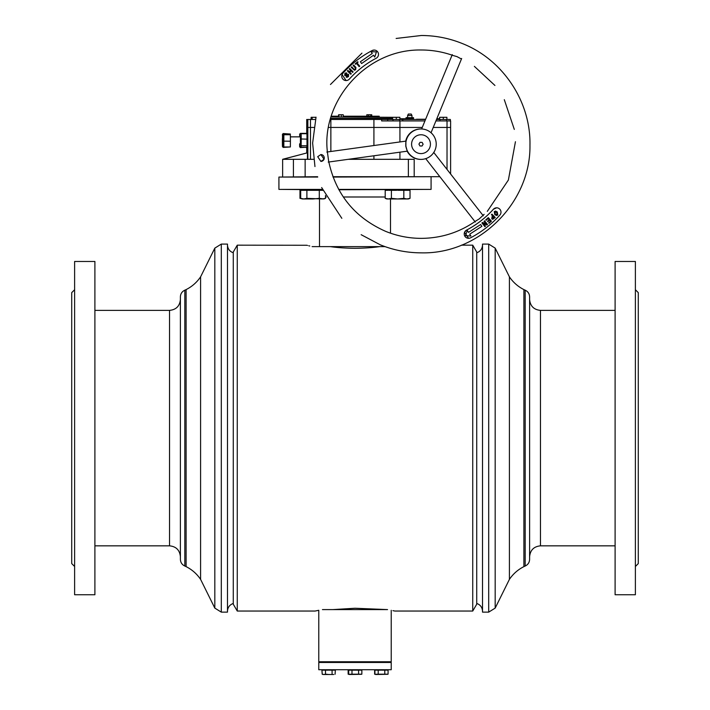 <?xml version="1.0" encoding="UTF-8"?>
<svg xmlns="http://www.w3.org/2000/svg" width="710" height="710" viewBox="0 0 710 710"><rect width="100%" height="100%" fill="white"/><g stroke="black" fill="none" stroke-linecap="round" stroke-linejoin="round"><path stroke-width="1.06" d="M332.901 609.597L355 608.248L387.553 609.597C397.236 611.496 397.236 611.496 387.553 609.597L322.446 609.597C312.764 611.496 312.764 611.496 322.446 609.597M472.736 245.172L472.736 611.044L476.721 604.219L476.721 252.006L472.736 245.172L461.42 245.172M237.264 611.044L233.279 604.219L233.279 252.006L237.264 245.172L237.264 611.044L315.151 611.044L318.772 610.289L318.772 661.764L391.228 661.764L391.228 610.289M312.116 246.592L312.24 246.618C304.555 244.71 304.555 244.71 312.24 246.618L330.363 246.618C337.072 247.63 345.282 248.189 355 248.305C364.718 248.189 372.927 247.63 379.637 246.618M319.5 198.96L319.5 246.618L385.024 246.618M237.264 245.172L306.844 245.269M306.942 245.296L307.51 245.447M308.735 245.767L309.746 246.015M392.941 610.644L394.387 610.946M355.337 669.734L391.228 669.734L391.228 662.483L318.772 662.483L318.772 669.734L355.337 669.734M317.725 177.065L278.923 177.065L317.61 176.71M332.91 176.71L439.845 176.71M430.713 176.71L333.043 177.065M338.67 189.384L431.077 189.384L338.874 189.748M322.642 189.748L278.923 189.384L322.473 189.384M381.492 670.134L382.14 670.169L381.492 670.134M376.273 674.5L374.631 674.18L374.631 670.169L378.199 670.169L378.199 674.18L375.244 674.287M382.14 670.169L388.077 670.169L388.077 674.18L378.199 674.18M387.767 674.287L375.794 674.5L374.915 674.18L374.915 670.169M384.784 670.169L384.784 674.18M378.199 670.169L380.853 670.169M349.781 674.5L348.14 674.18L348.14 670.169L351.991 670.169L351.991 674.18L349.036 674.287M351.991 670.169L358.577 670.169L358.577 674.18L351.991 674.18M358.577 670.169L361.86 670.169L361.86 674.18L358.577 674.18M361.559 674.287L349.586 674.5L348.708 674.18L348.708 670.169M349.462 670.169L350.101 670.169M349.586 674.5L348.468 674.287M360.582 669.734L361.292 670.169M322.207 670.169L325.499 670.169L325.499 674.18L323.858 674.5L322.207 674.18L321.923 670.169L322.26 674.287M323.574 674.5L328.792 674.5L325.499 674.18M334.09 669.734L335.084 670.169M333.727 674.5L328.792 674.5L333.727 674.5M328.792 670.134L332.085 670.169L332.085 674.18M332.085 670.169L335.368 670.169L335.067 674.287M323.094 674.5L322.544 674.287M325.499 670.169L328.144 670.169M375.794 674.5L374.96 674.287M386.79 669.734L387.793 670.169M482.516 428.112L482.516 244.089L488.693 244.089L488.693 612.135L482.516 612.135L482.516 428.112M525.178 566.03C527.991 564.69 529.465 562.471 529.607 559.356L529.607 296.86C529.465 293.754 527.991 291.526 525.178 290.186L525.178 566.03L523.891 566.624C517.972 569.624 513.135 573.875 509.407 579.369L509.407 276.847L495.181 248.118L488.693 244.089M529.607 428.112L529.607 299.514C530.255 306.108 533.876 309.738 540.47 310.377L540.47 545.839C533.876 546.487 530.255 550.108 529.607 556.711M94.9 310.377L169.53 310.377L169.53 545.839C176.124 546.487 179.745 550.108 180.393 556.711L180.393 537.869M227.484 244.089L227.484 612.135L221.307 612.135L221.307 244.089L227.484 244.089M186.109 289.6L186.109 566.624L184.822 566.03L184.822 290.186L186.109 289.6C192.028 286.591 196.865 282.34 200.593 276.847L200.593 579.369L214.819 608.106L221.307 612.135M184.822 290.186C182.008 291.526 180.535 293.754 180.393 296.86L180.393 559.356C180.535 562.462 182.008 564.69 184.822 566.03M180.393 318.346L180.393 306.809M282.651 159.315L313.687 159.315M283.059 159.235L307.439 152.801L282.873 159.235M307.439 152.801L307.439 159.315M307.847 159.315L307.847 119.466L310.483 119.466L310.483 127.436L306.72 127.436L313.918 127.436L310.483 127.436L310.483 159.315M348.273 159.315L414.196 159.315L414.196 176.71M330.86 151.487L330.86 127.436L328.615 127.436L422.264 127.436L399.934 127.436L399.934 141.947M435.922 120.922L447.025 120.922L447.025 127.436L433.233 127.436L450.61 127.436L447.025 127.436L447.025 169.424M399.934 152.18L399.934 159.315M392.594 119.466L392.594 117.301L392.594 119.466L381.652 119.466L381.652 120.922L399.934 120.922L399.934 127.436L373.913 127.436L373.913 145.541M373.913 155.774L373.913 159.315M307.386 119.546L307.847 119.466M447.025 120.922L450.61 120.922L450.61 174.003L450.61 120.922M399.934 120.922L424.953 120.922M381.652 119.466L373.913 119.466L373.913 127.436L330.86 127.436L330.86 119.466L373.913 119.466M307.181 119.546L306.72 119.466L306.72 133.666L306.72 119.466M450.353 120.922L450.353 119.466L436.517 119.466M310.483 119.466L315.471 119.466M330.407 119.466L330.86 119.466M425.547 119.466L392.639 119.466M484.131 214.331L479.294 218.849L475.753 221.023C459.388 232.436 441.238 238.214 421.296 238.365C408.995 238.338 397.147 236.013 385.752 231.398C354.698 217.668 335.661 194.194 328.623 160.975L327.532 153.005C320.654 102.16 365.384 48.946 421.296 49.993C432.177 50.002 442.747 51.839 453.007 55.486L456.991 56.622L460.781 58.664M320.849 161.427A3.443 3.443 90 0 0 324 159.288A3.443 3.443 90 0 0 320.849 154.549M317.698 156.688L320.893 161.427L324.071 159.288L320.893 154.549L317.698 156.688M406.626 138.432C405.747 141.095 405.756 141.095 406.679 138.432C407.877 135.903 407.859 135.903 406.626 138.432C405.747 141.095 405.756 141.095 406.679 138.432C407.877 135.903 407.859 135.903 406.626 138.432M405.783 146.251C407.646 152.606 407.682 152.606 405.898 146.251C405.898 139.639 405.863 139.639 405.783 146.251M435.097 149.916A15.212 15.212 90 0 0 421.003 128.963A15.212 15.212 90 0 0 406.919 138.432A15.212 15.212 90 0 0 421.003 159.395A15.212 15.212 90 0 0 435.097 149.916M421.003 128.963L420.631 128.963A15.212 15.212 90 0 0 405.721 141.148M407.132 151.186A15.212 15.212 90 0 0 420.631 159.395L421.003 159.395M342.069 74.559A4.349 4.349 90 0 0 349.329 79.112A97.084 97.075 -90 0 1 376.185 58.247A4.349 4.349 90 0 0 374.161 50.055A4.349 4.349 90 0 0 372.138 50.552A105.781 105.772 90 0 0 342.877 73.281A4.349 4.349 90 0 0 342.069 74.559M374.161 50.055L372.129 50.552A105.781 105.772 90 0 0 342.859 73.281L342.06 74.559L346.089 80.541M360.369 61.752L361.603 63.536L373.504 55.256L374.738 57.04L376.451 51.883L371.019 51.688L372.262 53.472L360.369 61.752M345.38 75.757L348.14 75.074L344.758 75.526L344.856 73.467L345.992 72.846L346.933 73.192L345.273 73.84L345.193 74.914L348.601 74.479L348.45 76.715L346.143 76.955L348.06 76.361L347.731 74.932M348.601 74.479L347.927 74.23L348.601 74.479L348.45 76.715L346.294 77.088L347.119 77.408M346.649 76.396L348.06 76.361M345.992 72.846L346.933 73.192L345.273 73.84L345.193 74.914M349.231 69.065L349.764 68.533L353.11 71.87L352.577 72.402L351.015 70.84L349.702 72.163L351.272 73.716L350.74 74.248L347.394 70.911L347.918 70.388L349.329 71.79L350.642 70.468L349.231 69.065M353.154 65.533L353.713 65.027L355.941 67.486L355.648 69.678L354.459 70.254L351.21 67.299L351.761 66.802L353.988 69.261L355.302 69.296L355.39 67.991L353.154 65.533M351.761 66.802L353.988 69.261L355.293 69.296M355.16 63.838L357.751 61.717L358.08 62.125L357.077 62.95L359.73 66.19L359.154 66.66L356.5 63.421L355.497 64.246L355.16 63.838M374.738 57.04L376.451 51.883L371.019 51.688M373.495 55.256L361.603 63.536M346.436 73.751L345.273 73.84L346.436 73.751M349.764 68.533L353.11 71.87L352.577 72.402M351.015 70.84L349.702 72.163L351.272 73.716L350.74 74.248M347.918 70.388L349.329 71.79M353.713 65.027L355.941 67.486L355.648 69.678L354.459 70.254M357.751 61.717L358.08 62.125L357.077 62.95L359.73 66.19L359.154 66.66M356.5 63.421L355.497 64.246M496.645 207.808L493.406 209.246A97.084 97.075 -90 0 1 466.541 230.102L464.544 232.312A4.349 4.349 90 0 0 470.606 237.797A105.781 105.772 90 0 0 499.875 215.068A4.349 4.349 90 0 0 496.645 207.808A4.349 4.349 90 0 0 493.423 209.246A97.084 97.075 -90 0 1 466.559 230.102A4.349 4.349 90 0 0 464.553 232.312L468.582 238.294M495.518 211.056L497.266 211.953L497.781 214.926L496.53 215.52L494.799 214.615L494.249 211.651L495.518 211.056L497.266 211.953L497.781 214.926L496.53 215.52M470.881 236.013L469.7 234.193L481.877 226.339L480.697 224.511L468.529 232.365L467.349 230.537L465.458 235.631L470.881 236.022L469.7 234.193L481.877 226.339L480.697 224.511M491.959 214.145L495.243 217.508L492.758 219.31L491.799 218.875L492.03 216.648L492.704 215.982L491.418 214.668L491.959 214.145L495.243 217.508L492.758 219.31M488.089 218.529L486.146 220.242L485.8 219.851L488.303 217.642L491.426 221.183L489.048 223.286L488.702 222.887L490.521 221.289L489.554 220.189L487.885 221.662L487.53 221.271L489.208 219.798L488.089 218.529L486.146 220.242M483.368 223.49L485.462 226.171L484.877 226.641L481.948 222.967L482.587 222.461L486.119 224.005L484.025 221.316L484.61 220.845L487.539 224.52L486.9 225.034L483.341 223.508L485.462 226.171L484.877 226.641M468.52 232.365L467.349 230.537M494.63 212.006L495.34 211.722L494.63 212.006L495.332 214.038L497.399 214.571L496.734 212.53L494.63 212.006L495.332 214.038L497.399 214.571L496.707 214.855M493.077 216.355L492.332 218.352L492.944 218.671L492.332 218.352L494.346 217.659L493.077 216.355L492.332 218.352M488.303 217.642L491.426 221.183L489.048 223.286M489.554 220.189L487.877 221.662M482.587 222.461L486.119 224.005M484.61 220.845L487.539 224.52L486.9 225.034M418.678 119.253L420.471 119.253M416.495 119.253L425.636 119.253M436.606 119.253L439.605 119.253M392.639 117.301L396.286 117.301L396.286 119.466M396.286 117.301L399.89 117.301L399.89 119.466M439.65 119.466L439.65 117.301L439.605 119.466M439.65 117.301L443.297 117.301L443.297 119.466M443.297 117.301L446.901 117.301L446.901 119.466M311.122 119.466L311.122 117.301L311.078 119.466M311.122 117.301L312.143 117.301L312.143 119.466M312.143 117.301L312.187 119.466M312.187 117.301L315.826 117.301L315.826 117.975M391.494 119.466L391.494 118.748L391.45 119.466M391.494 118.748L392.594 118.748M436.819 118.748L438.602 118.748L438.62 119.253L438.665 118.748L438.665 119.253M438.665 118.748L439.605 118.748M400.2 119.466L400.2 118.748L400.174 119.466M400.2 118.748L402.756 118.748L402.765 120.922M402.756 118.748L405.277 118.748L405.277 119.466M407.62 115.481L408.348 114.035L411.241 114.035L411.969 115.481L407.62 115.481L407.62 117.656M411.951 117.656L413.548 117.656L413.548 118.748L411.951 118.748L411.951 117.656L408.197 117.656L408.197 118.748L411.951 118.748M408.197 118.748L406.04 118.748L406.04 117.656L408.197 117.656M430.429 144.157A9.416 9.416 90 0 0 421.012 134.758A9.416 9.416 90 0 0 411.596 144.192A9.416 9.416 90 0 0 421.012 153.591A9.416 9.416 90 0 0 430.429 144.157M421.003 134.758L421.012 134.758A9.416 9.416 90 0 0 411.587 144.192A9.416 9.416 90 0 0 421.012 153.591L421.003 153.591M420.95 145.985A1.81 1.81 90 0 0 420.986 145.985L422.033 146.012L423.124 144.228L422.122 142.391L420.018 142.337L418.927 144.121L419.921 145.958L420.968 145.985M420.036 142.337L418.927 144.121L419.921 145.958L422.033 146.012M289.724 146.979L283.201 147.414L282.473 146.597L282.509 136.205L283.237 135.637M289.698 133.986L283.166 133.551L283.192 134.305M283.255 142.568L282.518 142.328M282.509 136.205L282.438 134.35L283.166 133.551M283.121 145.319L282.411 144.751L282.473 146.597L282.394 138.636L283.113 138.388M300.401 146.056L300.374 147.591L306.179 147.245M299.7 136.861L299.655 134.19L300.374 133.374L306.17 133.374L306.897 134.208M300.374 147.591L299.647 146.757L299.7 144.103M299.647 146.775L299.602 144.103L299.647 146.775M299.709 143.739L300.436 144.174M306.889 146.757L306.17 147.591M283.778 133.986L283.858 134.722L290.372 134.722L290.301 133.986L283.778 133.986L283.059 134.749L283.024 139.826L283.734 139.737M290.372 134.722L290.408 141.219L283.157 141.13L283.059 134.74L283.059 145.701M290.408 141.219L290.363 146.979L283.84 146.979L283.05 145.63M283.84 146.979L283.858 134.722L283.13 135.406M300.392 139.417L300.428 144.103L300.428 136.861L290.39 136.861L299.647 136.861M301.129 147.245L300.41 146.455L300.472 145.133L301.2 145.754L306.995 145.754L306.969 133.711L307.696 134.51L307.741 139.16L301.226 138.991L301.129 147.245L306.924 147.245L306.995 145.754L307.714 145.168L307.741 139.16L307.022 138.991L307.741 139.16L307.714 145.133L306.924 147.245M300.472 145.133L300.445 134.51L301.173 133.711L306.969 133.711M300.41 146.464L300.383 144.103L300.41 146.464M300.49 139.16L301.226 138.991L301.173 133.711M300.445 134.51L300.374 136.861L300.445 134.51M366.804 116.209L366.804 114.763L371.747 114.763L371.747 116.209M370.877 116.209L370.877 114.763M368.401 116.209L368.401 114.763M338.581 116.937L338.581 114.763L343.249 114.763L343.249 116.937M341.288 116.937L341.288 114.763M338.954 116.937L338.954 114.763M392.594 118.384L330.709 118.384M393.136 117.301L331.135 116.937M379.211 116.937L379.211 116.209L378.039 116.209L378.039 116.937M378.039 116.209L343.249 116.209M338.581 116.209L331.357 116.209M306.889 190.324L319.296 190.324L319.296 198.356L313.092 198.96L303.072 198.96L299.975 198.356L299.975 190.324L306.889 190.324L306.889 198.356L303.782 198.96L300.685 198.356L302.54 198.853M325.499 195.498L325.499 198.356L322.402 198.96L325.499 198.356L323.84 198.96L319.296 198.356M314.06 190.324L313.092 190.28M300.685 190.324L300.685 198.356L303.782 198.96M322.402 198.96L306.889 198.356M319.296 190.324L322.908 190.324M397.618 190.28L398.585 190.324L397.618 190.28M388.796 190.324L391.414 190.324L391.414 198.356L388.308 198.96L385.211 198.356L387.065 198.853M398.585 190.324L410.025 190.324L410.025 198.356L406.928 198.96L403.821 198.356L397.618 198.96L391.414 198.356M387.829 190.324L385.211 190.324L385.211 198.356L386.87 198.96L408.365 198.96L410.025 198.356M403.821 190.324L403.821 198.356M391.414 190.324L396.65 190.324M407.833 189.748L409.315 190.324M302.345 198.96L301.83 198.853M74.612 566.491L71.719 563.589L71.719 292.627L74.612 289.733M74.612 383.32L74.612 261.475L94.9 261.475L94.9 594.749L74.612 594.749L74.612 383.32M635.388 289.733L638.281 292.627L638.281 563.589L635.388 566.491M635.388 261.475L635.388 594.749L615.1 594.749L615.1 261.475L635.388 261.475M385.211 196.989L343.312 196.989M326.316 196.989L325.499 196.989M509.407 579.369L495.181 608.106L495.181 248.118M523.891 566.624L523.891 289.6C517.972 286.591 513.135 282.34 509.407 276.847M200.593 276.847L214.819 248.118L214.819 608.106M293.425 176.71L293.425 159.315M306.72 147.298L306.72 152.907L306.72 147.298M408.365 176.71L408.365 159.315M305.14 176.71L305.14 159.315M283.21 146.588L283.201 147.414M282.394 138.636L282.411 144.751M300.374 133.374L300.41 135.264M283.024 139.826L283.113 146.216L283.157 141.13M307.714 145.195L307.652 146.455M472.736 611.044L394.849 611.044M278.923 177.065L278.923 189.384M431.077 177.065L431.077 189.384M390.5 198.96L390.5 233.182M319.5 662.483L318.772 661.764M390.5 662.483L391.228 661.764M615.1 310.377L540.47 310.377M482.516 611.044C482.214 607.263 480.288 604.734 476.721 603.438M525.178 290.186L523.891 289.6M495.181 608.106L488.693 612.135M482.516 245.172C482.214 248.953 480.288 251.491 476.721 252.778M615.1 545.839L540.47 545.839M227.484 611.044C227.786 607.263 229.712 604.734 233.279 603.438M214.819 248.118L221.307 244.089M186.109 566.624C192.028 569.624 196.865 573.875 200.593 579.369M227.484 245.172C227.786 248.953 229.712 251.491 233.279 252.778M94.9 545.839L169.53 545.839M169.53 310.377C176.124 309.738 179.745 306.108 180.393 299.514M282.642 176.71L282.642 159.315M387.722 120.922L387.704 118.384M396.136 38.455L421.296 35.5C435.487 35.527 449.155 38.207 462.308 43.532C502.849 59.454 530.956 101.707 529.962 145.257C530.84 202.953 478.966 254.313 421.296 252.849C407.105 252.822 393.429 250.151 380.285 244.817L361.159 234.699M341.838 218.316L321.657 187.564M314.956 166.566L312.631 143.092L316.039 117.159M330.469 84.499L361.94 53.144M487.309 211.358L508.378 180.038L515.442 141.725M514.306 129.406L504.304 99.684M494.932 85.457L474.378 66.376M407.389 151.15L328.233 162.084M433.712 152.393L483.279 215.787M421.625 128.98L452.279 54.626M431.023 132.805L461.66 58.486M425.698 158.614L475.292 222.026M406.005 141.104L326.84 152.038M399.499 120.922L399.499 119.466M392.985 120.922L392.985 119.466M446.51 120.922L446.51 119.466M439.987 120.922L439.987 119.466M412.332 119.466L412.332 118.748M411.969 115.481L411.969 117.656M407.256 119.466L407.256 118.748M299.647 144.103L300.428 144.103M307.741 139.16L307.696 134.501M302.877 189.748L302.3 190.324M387.403 189.748L386.826 190.324M302.167 189.748L301.59 190.324"/></g></svg>
